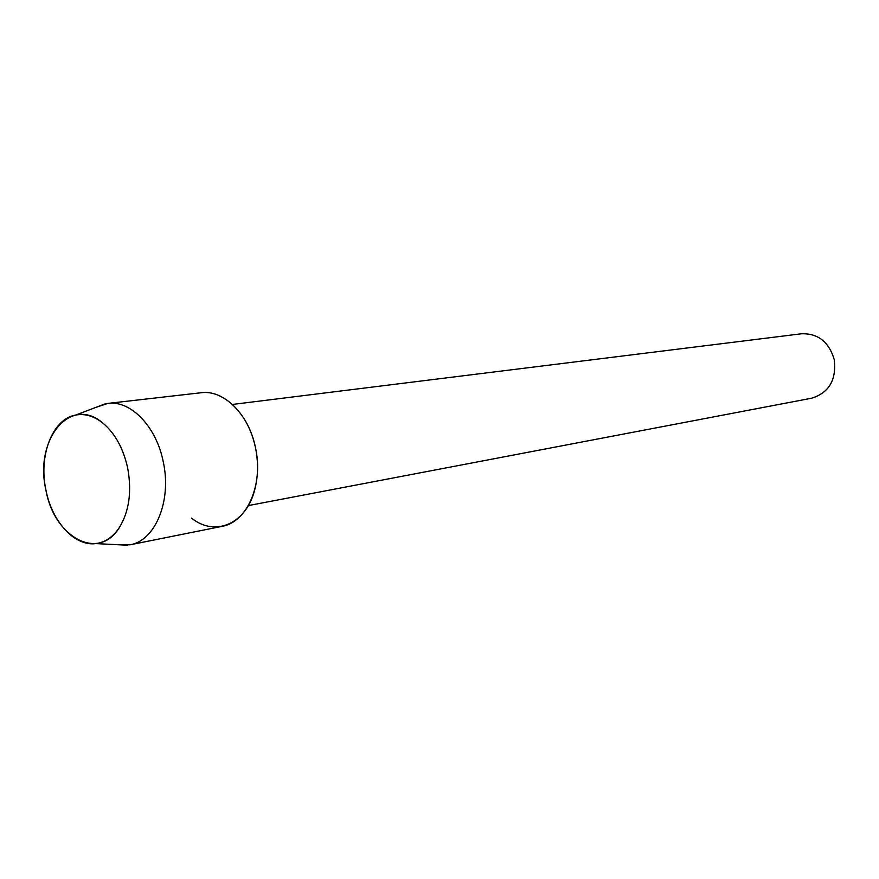 <?xml version="1.0" encoding="UTF-8"?>
<svg xmlns="http://www.w3.org/2000/svg" width="879" height="879" viewBox="0 0 879 879"><rect width="100%" height="100%" fill="white"/><g stroke="black" fill="none" stroke-linecap="round" stroke-linejoin="round"><path stroke-width="1.32" d="M45.895 489.867C53.971 537.19 98.459 561.791 119.302 527.62C129.136 511.534 131.938 491.746 127.719 468.265C123.379 448.444 115.094 433.38 102.865 423.074C70.265 394.88 34.171 439.775 45.895 489.867C51.872 521.599 74.616 546.606 95.899 543.596C105.15 542.387 112.951 537.058 119.302 527.62C129.136 511.534 131.938 491.746 127.719 468.265C123.379 448.444 115.094 433.38 102.865 423.074C93.921 416.031 84.867 413.361 75.693 415.053C52.476 418.942 38.445 455.377 45.895 489.867M191.567 518.105C215.3 537.421 246.889 523.752 255.064 488.46C258.184 475.55 258.349 462.057 255.547 447.982C253.284 437.16 249.46 427.392 244.087 418.679M248.328 505.59L811.614 398.209C829.106 392.748 836.643 379.816 834.204 359.434C828.853 341.799 817.942 333.251 801.483 333.778L232.43 404.45M116.918 544.672L130.015 544.815C155.176 540.816 171.823 501.008 163.34 462.211C156.528 426.656 130.729 400.044 107.776 403.417L95.361 407.57M130.015 544.815L222.046 526.356C246.966 522.335 263.656 484.571 255.547 447.982C249.076 414.448 223.782 389.441 201.038 392.748L107.776 403.417M95.899 543.596L127.466 545.222M75.693 415.053L105.238 403.824"/></g></svg>
